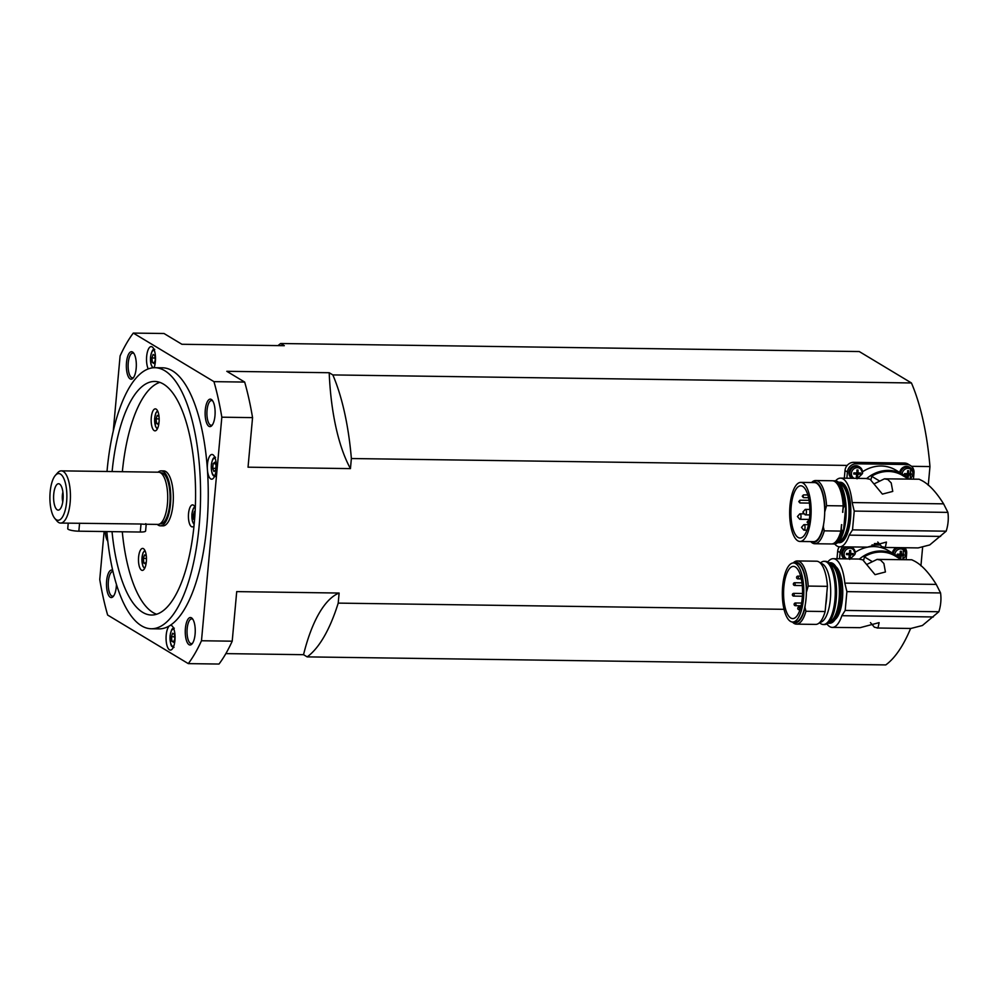 <?xml version="1.0" encoding="UTF-8"?>
<svg xmlns="http://www.w3.org/2000/svg" width="998" height="998" viewBox="0 0 998 998"><rect width="100%" height="100%" fill="white"/><g stroke="black" fill="none" stroke-linecap="round" stroke-linejoin="round"><path stroke-width="1.5" d="M107.011 471.493A130.538 47.43 90.8 0 1 154.927 367.713L162.612 367.813A130.538 47.43 90.8 0 1 172.404 370.794A130.538 47.43 90.8 0 1 207.409 469.559A12.363 4.491 90.8 0 1 207.459 464.207A12.363 4.491 90.8 0 1 212 454.464A12.363 4.491 90.8 0 1 216.179 469.447A12.363 4.491 90.8 0 1 211.651 479.19A12.363 4.491 90.8 0 1 207.409 469.559A130.538 47.43 90.8 0 1 169.722 625.659A12.363 4.491 90.8 0 1 170.745 625.359A12.363 4.491 90.8 0 1 171.668 625.634A12.363 4.491 90.8 0 1 175.024 639.069A12.363 4.491 90.8 0 1 170.396 650.085A12.363 4.491 90.8 0 1 169.473 649.81A12.363 4.491 90.8 0 1 166.067 637.772A12.363 4.491 90.8 0 1 169.722 625.659A130.538 47.43 90.8 0 1 158.981 628.877L151.297 628.765A130.538 47.43 90.8 0 1 141.504 625.796A130.538 47.43 90.8 0 1 106.848 531.572M154.927 367.713A130.538 47.43 90.8 0 1 164.72 370.682A130.538 47.43 90.8 0 1 200.099 512.498A130.538 47.43 90.8 0 1 151.297 628.765M112.113 471.555A116.803 42.44 90.8 0 1 154.74 381.448A116.803 42.44 90.8 0 1 163.497 384.118A116.803 42.44 90.8 0 1 195.146 511.001A116.803 42.44 90.8 0 1 151.496 615.03A116.803 42.44 90.8 0 1 142.726 612.373A116.803 42.44 90.8 0 1 112.038 531.647M122.28 531.784A116.803 42.44 -89.2 0 0 152.968 612.51A116.803 42.44 -89.2 0 0 156.624 614.244M158.033 472.204A27.482 9.98 90.8 0 1 161.177 470.869L163.734 470.906A27.482 9.98 90.8 0 1 165.793 471.53A27.482 9.98 90.8 0 1 173.24 501.383A27.482 9.98 90.8 0 1 162.973 525.859L160.416 525.821A27.482 9.98 90.8 0 1 158.345 525.197A27.482 9.98 90.8 0 1 157.31 524.412M161.177 470.869A27.482 9.98 90.8 0 1 163.235 471.493A27.482 9.98 90.8 0 1 170.683 501.345A27.482 9.98 90.8 0 1 160.416 525.821M145.745 524.249L157.871 524.412A26.11 9.481 -89.2 0 0 167.627 501.158A26.11 9.481 -89.2 0 0 160.553 472.803L161.152 472.79A25.561 9.281 90.8 0 1 163.061 473.376A25.561 9.281 90.8 0 1 169.997 501.133A25.561 9.281 90.8 0 1 160.441 523.9L159.817 523.9M160.553 472.803A26.11 9.481 -89.2 0 0 158.595 472.204L61.315 470.856A26.11 9.481 -89.2 0 0 57.585 472.865L55.377 475.372A23.366 8.483 90.8 0 1 60.466 474.1A23.366 8.483 90.8 0 1 66.617 501.882A23.366 8.483 90.8 0 1 56.312 519.746A23.366 8.483 90.8 0 1 54.778 518.386A23.366 8.483 90.8 0 1 49.9 496.804A23.366 8.483 90.8 0 1 55.377 475.372M54.778 518.386L56.911 520.944A26.11 9.481 -89.2 0 0 58.62 522.465A26.11 9.481 -89.2 0 0 60.579 523.064A26.11 9.481 -89.2 0 0 70.347 499.811A26.11 9.481 -89.2 0 0 63.273 471.443A26.11 9.481 -89.2 0 0 61.315 470.856M214.969 415.804A13.747 4.99 -89.2 0 0 212.25 400.26A13.747 4.99 -89.2 0 0 205.276 409.966A13.747 4.99 -89.2 0 0 206.798 423.439A13.747 4.99 -89.2 0 0 211.888 425.56A13.747 4.99 -89.2 0 0 214.969 415.804M212.449 424.824A12.363 4.491 90.8 0 1 211.227 425.273A12.363 4.491 90.8 0 1 207.048 410.278A12.363 4.491 90.8 0 1 211.576 400.535A12.363 4.491 90.8 0 1 212.774 401.009M132.559 352.02A13.747 4.99 -89.2 0 0 126.497 362.524A13.747 4.99 -89.2 0 0 130.114 378.866A13.747 4.99 -89.2 0 0 133.108 378.117A13.747 4.99 -89.2 0 0 136.327 365.518A13.747 4.99 -89.2 0 0 133.458 352.818A13.747 4.99 -89.2 0 0 132.559 352.02M133.657 377.381A12.363 4.491 90.8 0 1 132.447 377.83A12.363 4.491 90.8 0 1 131.524 377.543A12.363 4.491 90.8 0 1 128.168 364.108A12.363 4.491 90.8 0 1 132.784 353.092A12.363 4.491 90.8 0 1 133.72 353.379A12.363 4.491 90.8 0 1 133.994 353.566M189.021 644.683A13.747 4.99 -89.2 0 0 192.015 643.935A13.747 4.99 -89.2 0 0 195.246 631.322A13.747 4.99 -89.2 0 0 192.377 618.623A13.747 4.99 -89.2 0 0 191.466 617.824A13.747 4.99 -89.2 0 0 185.403 628.328A13.747 4.99 -89.2 0 0 189.021 644.683M192.577 643.199A12.363 4.491 90.8 0 1 191.354 643.635A12.363 4.491 90.8 0 1 190.431 643.348A12.363 4.491 90.8 0 1 187.075 629.913A12.363 4.491 90.8 0 1 191.703 618.897A12.363 4.491 90.8 0 1 192.626 619.184A12.363 4.491 90.8 0 1 192.901 619.371M112.712 570.394A13.747 4.99 -89.2 0 0 106.624 580.898A13.747 4.99 -89.2 0 0 108.146 594.371A13.747 4.99 -89.2 0 0 113.236 596.492A13.747 4.99 -89.2 0 0 116.304 586.724A13.747 4.99 -89.2 0 0 116.442 584.416M113.784 595.756A12.363 4.491 90.8 0 1 112.574 596.193A12.363 4.491 90.8 0 1 108.383 581.198A12.363 4.491 90.8 0 1 112.911 571.467A12.363 4.491 90.8 0 1 112.961 571.467M148.228 368.923A12.363 4.491 90.8 0 1 146.806 355.076A12.363 4.491 90.8 0 1 151.197 346.605A12.363 4.491 90.8 0 1 152.12 346.88A12.363 4.491 90.8 0 1 155.376 355.488A12.363 4.491 90.8 0 1 154.091 367.726M194.024 525.796A10.99 3.992 90.8 0 1 192.265 526.882A10.99 3.992 90.8 0 1 191.441 526.632A10.99 3.992 90.8 0 1 188.46 514.681A10.99 3.992 90.8 0 1 192.577 504.888A10.99 3.992 90.8 0 1 193.4 505.138A10.99 3.992 90.8 0 1 195.296 507.982M145.334 566.789A10.99 3.992 90.8 0 1 142.315 570.394A10.99 3.992 90.8 0 1 138.759 563.82A10.99 3.992 90.8 0 1 139.608 552.006A10.99 3.992 90.8 0 1 142.627 548.413A10.99 3.992 90.8 0 1 146.182 554.975A10.99 3.992 90.8 0 1 145.334 566.789M151.322 423.214A10.99 3.992 90.8 0 1 155.326 408.868A10.99 3.992 90.8 0 1 159.019 416.515A10.99 3.992 90.8 0 1 155.014 430.849A10.99 3.992 90.8 0 1 151.322 423.214M62.899 492.064A8.795 3.194 -89.2 0 0 62.762 501.907M57.21 509.816A13.186 4.79 90.8 0 1 53.742 494.122A13.186 4.79 90.8 0 1 59.556 484.03A13.186 4.79 90.8 0 1 59.643 484.092A13.186 4.79 90.8 0 1 63.173 496.992A13.186 4.79 90.8 0 1 59.294 509.791A13.186 4.79 90.8 0 1 57.21 509.816M60.579 523.064L141.017 524.012C145.471 524.424 147.018 524.312 145.671 523.676M68.226 523.177L67.727 528.691A8.246 1.597 5.2 0 0 68.251 529.327A8.246 1.597 5.2 0 0 78.842 531.186L140.281 532.034A8.246 1.597 5.2 0 0 145.596 531.036L146.207 524.249M863.532 560.377A9.618 8.77 121.1 0 0 864.243 557.458A9.618 8.77 121.1 0 0 864.28 556.797L872.377 561.674M938.856 611.749L845.181 610.439L841.85 615.704A34.356 12.487 90.8 0 1 832.27 627.393L860.089 627.68L879.113 622.64L878.003 627.929L877.055 628.004L910.837 628.478L922.389 625.509L938.856 611.749A41.23 37.575 121.1 0 0 940.765 602.355A41.23 37.575 121.1 0 0 940.565 592.949L936.261 584.404C928.489 571.979 920.855 564.032 913.357 560.552L911.785 559.778L877.092 559.391L880.51 560.09L883.879 563.483L885.426 571.979L875.059 574.661L862.771 559.841L859.166 559.142M878.003 627.929L874.398 627.231L870.456 622.602M832.27 627.393A34.356 12.487 90.8 0 1 829.687 626.607A34.356 12.487 90.8 0 1 826.918 623.937M827.779 561.986A34.356 12.487 90.8 0 1 833.218 558.693A34.356 12.487 90.8 0 1 835.8 559.466A34.356 12.487 90.8 0 1 844.819 583.131L846.903 591.639L845.181 610.439M866.726 564.469L877.092 559.391M828.49 623.214L829.762 623.226A30.227 10.978 -89.2 0 0 841.065 596.305A30.227 10.978 -89.2 0 0 832.868 563.458A30.227 10.978 -89.2 0 0 830.61 562.772L829.326 562.76A30.227 10.978 90.8 0 1 831.596 563.446A30.227 10.978 90.8 0 1 839.78 596.293A30.227 10.978 90.8 0 1 828.49 623.214A30.227 10.978 90.8 0 1 828.028 623.176M830.236 564.257A28.855 10.479 90.8 0 1 831.471 564.793A28.855 10.479 90.8 0 1 839.343 594.858A28.855 10.479 90.8 0 1 829.438 621.742M820.568 623.525A31.599 11.489 -89.2 0 0 820.768 623.663A31.599 11.489 -89.2 0 0 820.98 623.8A31.599 11.489 -89.2 0 0 823.35 624.511L824.622 624.536A31.599 11.489 -89.2 0 0 836.436 596.38A31.599 11.489 -89.2 0 0 827.878 562.049A31.599 11.489 -89.2 0 0 825.508 561.325L824.223 561.313A31.599 11.489 -89.2 0 0 821.628 562.086L820.231 562.947M823.35 624.511A31.599 11.489 -89.2 0 0 835.164 596.367A31.599 11.489 -89.2 0 0 826.594 562.036A31.599 11.489 -89.2 0 0 824.223 561.313M819.782 622.39A29.541 10.729 -89.2 0 0 830.598 595.756A29.541 10.729 -89.2 0 0 822.577 563.995A29.541 10.729 -89.2 0 0 820.606 563.334M792.412 622.016A31.599 11.489 -89.2 0 0 794.096 623.426A31.599 11.489 -89.2 0 0 796.466 624.137L815.665 624.411A31.599 11.489 -89.2 0 0 825.134 611.524L805.935 611.263L804.999 607.458A30.227 10.978 90.8 0 1 792.936 622.066A30.227 10.978 90.8 0 1 792.886 622.028M793.472 562.947A29.541 10.729 90.8 0 1 795.693 563.62A29.541 10.729 90.8 0 1 803.702 595.719A29.541 10.729 90.8 0 1 792.649 622.028A29.541 10.729 90.8 0 1 790.441 621.355A29.541 10.729 90.8 0 1 782.432 589.257A29.541 10.729 90.8 0 1 793.472 562.947L796.03 562.984A29.541 10.729 90.8 0 1 798.25 563.658A29.541 10.729 90.8 0 1 806.359 592.463L808.218 586.076A31.599 11.489 -89.2 0 0 799.71 561.662A31.599 11.489 -89.2 0 0 797.34 560.938A31.599 11.489 -89.2 0 0 793.223 562.947M795.381 566.976A26.11 9.481 90.8 0 1 802.454 595.344A26.11 9.481 90.8 0 1 792.699 618.598A26.11 9.481 90.8 0 1 790.74 617.999A26.11 9.481 90.8 0 1 783.667 589.631A26.11 9.481 90.8 0 1 793.422 566.377A26.11 9.481 90.8 0 1 795.381 566.976M808.218 586.076L827.429 586.337A31.599 11.489 -89.2 0 0 818.921 561.924A31.599 11.489 -89.2 0 0 816.539 561.2L797.34 560.938M793.709 562.947A30.227 10.978 90.8 0 1 798.313 562.984A30.227 10.978 90.8 0 1 806.596 589.843M855.274 552.318A34.082 31.063 -58.9 0 1 888.519 550.696L895.78 555.075A34.082 31.063 -58.9 0 1 901.531 559.641M846.741 558.88A5.739 5.227 121.1 0 1 849.984 548.226A5.739 5.227 121.1 0 1 854.7 554.676L849.697 559.404M859.415 559.055A34.082 31.063 -58.9 0 1 895.78 555.075M901.98 559.641A5.739 5.227 121.1 0 0 900.683 548.925A5.739 5.227 121.1 0 0 894.819 554.489M901.144 556.123L900.52 555.038L901.855 555.462A1.422 1.297 -58.9 0 1 901.144 556.123A10.978 3.992 90.8 0 1 900.757 558.244A10.254 7.535 -154.2 0 1 900.208 558.244A10.254 7.535 -154.2 0 1 900.084 558.244M899.722 557.932A10.978 3.992 -89.2 0 0 900.046 556.111A1.422 1.297 -58.9 0 1 899.447 555.424A10.978 2.121 -174.8 0 1 897.152 555.287A10.254 3.169 -81.1 0 1 897.252 554.127A10.978 2.121 5.2 0 0 899.56 554.264A1.422 1.297 -58.9 0 1 900.271 553.591A10.978 3.992 -89.2 0 0 900.283 551.258A10.254 4.503 -10.2 0 1 900.845 551.258A10.254 4.503 -10.2 0 1 901.394 551.283A10.978 3.992 90.8 0 1 901.369 553.616A1.422 1.297 -58.9 0 1 901.955 554.302L900.62 553.878L901.369 553.616M850.446 555.424L849.822 554.327L851.157 554.751A1.422 1.297 -58.9 0 1 850.446 555.424A10.978 3.992 90.8 0 1 850.071 557.533A10.254 7.535 -154.2 0 1 849.523 557.545A10.254 7.535 -154.2 0 1 848.961 557.52A10.978 3.992 -89.2 0 0 849.348 555.412A1.422 1.297 -58.9 0 1 848.762 554.713A10.978 2.121 -174.8 0 1 846.466 554.576A10.254 3.169 -81.1 0 1 846.566 553.428A10.978 2.121 5.2 0 0 848.861 553.566A1.422 1.297 -58.9 0 1 849.572 552.892A10.978 3.992 -89.2 0 0 849.597 550.559A10.254 4.503 -10.2 0 1 850.159 550.559A10.254 4.503 -10.2 0 1 850.695 550.572A10.978 3.992 90.8 0 1 850.683 552.904A1.422 1.297 -58.9 0 1 851.269 553.603L849.934 553.179L850.683 552.904M844.483 558.843A6.874 6.262 -58.9 0 1 845.693 546.916M870.855 479.813A9.618 8.77 121.1 0 0 871.566 476.894A9.618 8.77 121.1 0 0 871.603 476.233L879.712 481.111M946.179 531.186L852.517 529.876L849.186 535.14A34.356 12.487 90.8 0 1 839.605 546.829L867.424 547.116L886.449 542.076L885.338 547.366L884.39 547.453L918.16 547.914L929.724 544.945L946.179 531.186A41.23 37.575 121.1 0 0 948.1 521.804A41.23 37.575 121.1 0 0 947.9 512.386L943.597 503.84C935.825 491.428 928.19 483.469 920.68 479.988L919.121 479.215L884.428 478.828L887.846 479.527L891.202 482.92L892.761 491.415L882.382 494.11L870.106 479.29L866.501 478.578M885.338 547.366L881.733 546.667L877.778 542.039M839.605 546.829A34.356 12.487 90.8 0 1 837.023 546.043A34.356 12.487 90.8 0 1 834.727 543.985M835.6 480.836A34.356 12.487 90.8 0 1 840.553 478.129A34.356 12.487 90.8 0 1 843.135 478.915A34.356 12.487 90.8 0 1 852.155 502.568L854.226 511.088L852.517 529.876M874.061 483.905L884.428 478.828M838.12 542.687L839.405 542.7A30.227 10.978 -89.2 0 0 850.708 515.779A30.227 10.978 -89.2 0 0 842.512 482.932A30.227 10.978 -89.2 0 0 840.241 482.246L838.956 482.221A30.227 10.978 90.8 0 1 841.227 482.92A30.227 10.978 90.8 0 1 849.423 515.754A30.227 10.978 90.8 0 1 838.12 542.687A30.227 10.978 90.8 0 1 837.659 542.65M839.879 483.731A28.855 10.479 90.8 0 1 841.102 484.255A28.855 10.479 90.8 0 1 848.986 514.319A28.855 10.479 90.8 0 1 839.081 541.203M800.808 482.383A29.541 10.729 90.8 0 1 803.028 483.057A29.541 10.729 90.8 0 1 811.025 515.155A29.541 10.729 90.8 0 1 799.984 541.465A29.541 10.729 90.8 0 1 797.764 540.791A29.541 10.729 90.8 0 1 789.767 508.693A29.541 10.729 90.8 0 1 800.808 482.383L814.38 482.57A29.541 10.729 90.8 0 1 816.589 483.244A29.541 10.729 90.8 0 1 824.697 512.049L826.569 505.662A31.599 11.489 -89.2 0 0 818.061 481.248A31.599 11.489 -89.2 0 0 815.678 480.525A31.599 11.489 -89.2 0 0 811.574 482.533M802.716 486.413A26.11 9.481 90.8 0 1 809.79 514.781A26.11 9.481 90.8 0 1 800.034 538.034A26.11 9.481 90.8 0 1 798.076 537.435A26.11 9.481 90.8 0 1 791.002 509.067A26.11 9.481 90.8 0 1 800.758 485.814A26.11 9.481 90.8 0 1 802.716 486.413M826.569 505.662L843.21 505.899L842.624 512.298L843.273 507.945L844.745 505.911A31.599 11.489 -89.2 0 0 836.237 481.498A31.599 11.489 -89.2 0 0 833.866 480.786A31.599 11.489 -89.2 0 0 833.093 480.836M832.22 543.91A31.599 11.489 -89.2 0 0 832.981 543.985L834.266 543.997A31.599 11.489 -89.2 0 0 846.079 515.854A31.599 11.489 -89.2 0 0 837.509 481.523A31.599 11.489 -89.2 0 0 835.139 480.799L833.866 480.786M810.75 541.615A31.599 11.489 -89.2 0 0 812.434 543.012A31.599 11.489 -89.2 0 0 814.805 543.735A31.599 11.489 -89.2 0 0 824.273 530.849L823.338 527.044A30.227 10.978 90.8 0 1 811.274 541.652A30.227 10.978 90.8 0 1 811.224 541.627M843.21 505.899A31.599 11.489 -89.2 0 0 834.702 481.485A31.599 11.489 -89.2 0 0 832.32 480.762L815.678 480.525M812.048 482.545A30.227 10.978 90.8 0 1 816.651 482.57A30.227 10.978 90.8 0 1 824.934 509.429M803.253 497.416L803.165 495.395M799.76 502.73L799.672 500.709M805.186 514.806A2.745 0.998 -89.2 0 0 805.386 514.868A2.745 0.998 -89.2 0 0 806.421 512.423A2.745 0.998 -89.2 0 0 805.673 509.442A2.745 0.998 -89.2 0 0 805.461 509.379A2.745 0.998 -89.2 0 0 805.074 509.591L802.866 512.086L804.999 514.644A2.745 0.998 -89.2 0 0 805.186 514.806M803.789 530.088A2.745 0.998 -89.2 0 0 804.001 530.15A2.745 0.998 -89.2 0 0 805.024 527.705A2.745 0.998 -89.2 0 0 804.276 524.711A2.745 0.998 -89.2 0 0 804.076 524.649A2.745 0.998 -89.2 0 0 803.677 524.861L801.481 527.368L803.615 529.926A2.745 0.998 -89.2 0 0 803.789 530.088M799.76 519.234A2.745 0.998 -89.2 0 0 799.972 519.297A2.745 0.998 -89.2 0 0 800.995 516.852A2.745 0.998 -89.2 0 0 800.246 513.858A2.745 0.998 -89.2 0 0 800.047 513.795A2.745 0.998 -89.2 0 0 799.648 514.007L797.439 516.515L799.585 519.072A2.745 0.998 -89.2 0 0 799.76 519.234M862.596 471.755A34.082 31.063 -58.9 0 1 895.855 470.133L903.115 474.512A34.082 31.063 -58.9 0 1 908.854 479.077M854.063 478.316A5.739 5.227 121.1 0 1 857.319 467.663A5.739 5.227 121.1 0 1 862.035 474.112L857.033 478.84M866.751 478.491A34.082 31.063 -58.9 0 1 903.115 474.512M909.315 479.077A5.739 5.227 121.1 0 0 908.005 468.374A5.739 5.227 121.1 0 0 902.155 473.925M908.467 475.572L907.843 474.474L909.19 474.898A1.422 1.297 -58.9 0 1 908.467 475.572A10.978 3.992 90.8 0 1 908.093 477.68A10.254 7.535 -154.2 0 1 907.544 477.68A10.254 7.535 -154.2 0 1 907.407 477.68M907.057 477.368A10.978 3.992 -89.2 0 0 907.369 475.547A1.422 1.297 -58.9 0 1 906.783 474.861A10.978 2.121 -174.8 0 1 904.487 474.724A10.254 3.169 -81.1 0 1 904.587 473.563A10.978 2.121 5.2 0 0 906.883 473.701A1.422 1.297 -58.9 0 1 907.606 473.027A10.978 3.992 -89.2 0 0 907.619 470.707A10.254 4.503 -10.2 0 1 908.18 470.707A10.254 4.503 -10.2 0 1 908.716 470.719A10.978 3.992 90.8 0 1 908.704 473.052A1.422 1.297 -58.9 0 1 909.29 473.738L907.955 473.314L908.704 473.052M857.781 474.861L857.157 473.763L858.492 474.187A1.422 1.297 -58.9 0 1 857.781 474.861A10.978 3.992 90.8 0 1 857.394 476.969A10.254 7.535 -154.2 0 1 856.845 476.982A10.254 7.535 -154.2 0 1 856.296 476.957A10.978 3.992 -89.2 0 0 856.683 474.848A1.422 1.297 -58.9 0 1 856.097 474.162A10.978 2.121 -174.8 0 1 853.789 474.013A10.254 3.169 -81.1 0 1 853.901 472.865A10.978 2.121 5.2 0 0 856.197 473.002A1.422 1.297 -58.9 0 1 856.908 472.328A10.978 3.992 -89.2 0 0 856.933 469.996A10.254 4.503 -10.2 0 1 857.482 469.996A10.254 4.503 -10.2 0 1 858.03 470.008A10.978 3.992 90.8 0 1 858.006 472.341A1.422 1.297 -58.9 0 1 858.604 473.04L857.257 472.615L858.006 472.341M851.805 478.279A6.874 6.262 -58.9 0 1 852.803 466.465A6.874 6.262 -58.9 0 1 859.29 466.777L860.076 467.338A6.786 6.188 121.1 0 0 849.847 472.803A6.786 6.188 121.1 0 0 852.067 478.291M856.097 474.162L856.683 474.848M858.604 473.04A10.978 2.121 5.2 0 0 860.538 472.952A10.254 8.87 75.4 0 1 860.426 474.112A10.978 2.121 -174.8 0 1 858.492 474.187M856.059 473.751L853.789 474.013M856.933 471.58L858.03 470.008M857.394 476.969L856.421 473.326L857.157 473.763M860.426 474.112L855.348 472.965M899.709 472.453A6.874 6.262 -58.9 0 1 909.989 467.476L910.762 468.05A6.786 6.188 121.1 0 0 900.608 473.002M906.783 474.861L907.369 475.547M909.29 473.738A10.978 2.121 5.2 0 0 911.224 473.663A10.254 8.87 75.4 0 1 911.124 474.811A10.978 2.121 -174.8 0 1 909.19 474.898M906.745 474.462L904.487 474.724M907.631 472.279L908.716 470.719M908.093 477.68L907.107 474.025L907.843 474.474M911.124 474.811L906.034 473.663M809.378 519.521A2.745 0.998 -89.2 0 0 809.278 519.621L807.07 522.129L808.654 524.025M823.338 527.044L823.575 524.424A29.541 10.729 90.8 0 1 813.557 541.652L799.984 541.465M814.805 543.735L831.446 543.96A31.599 11.489 -89.2 0 0 840.915 531.086L824.273 530.849M844.745 505.911L845.768 505.924A31.599 11.489 90.8 0 1 843.472 531.123L842.449 531.111L841.351 529.04L841.501 524.674L840.915 531.086M842.861 509.641A29.541 10.729 90.8 0 1 842.873 512.298M841.751 524.686A29.541 10.729 90.8 0 1 841.277 527.056M843.185 506.148A30.813 11.19 90.8 0 1 843.273 507.945M841.351 529.04A30.813 11.19 90.8 0 1 840.965 530.549M832.981 543.985A31.599 11.489 -89.2 0 0 842.449 531.111M845.768 505.924L843.472 531.123M824.697 512.049A29.541 10.729 90.8 0 1 823.575 524.424M947.9 512.386L854.226 511.088M871.603 476.233A32.984 30.052 -58.9 0 1 902.554 475.447L908.554 479.065M846.865 478.217L847.427 472.017A8.52 7.759 -58.9 0 1 856.122 463.796L906.82 464.507A8.52 7.759 -58.9 0 1 910.45 465.53A8.52 7.759 -58.9 0 1 913.993 472.94L913.432 479.14M844.32 478.179L845.007 470.557A8.52 7.759 -58.9 0 1 847.19 465.417A8.52 7.759 -58.9 0 1 853.702 462.336L904.4 463.047A8.52 7.759 -58.9 0 1 908.03 464.07L910.45 465.53M851.431 546.991A6.874 6.262 -58.9 0 1 851.955 547.328L852.741 547.902A6.786 6.188 121.1 0 0 850.745 546.979M848.762 554.713L849.348 555.412M851.269 553.603A10.978 2.121 5.2 0 0 853.203 553.516A10.254 8.87 75.4 0 1 853.103 554.676A10.978 2.121 -174.8 0 1 851.157 554.751M848.724 554.314L846.466 554.576M849.61 552.144L850.695 550.572M850.071 557.533L849.086 553.878L849.822 554.327M853.103 554.676L848.013 553.528M892.374 553.017A6.874 6.262 -58.9 0 1 896.379 547.615M902.117 547.69A6.874 6.262 -58.9 0 1 902.654 548.039L903.44 548.601A6.786 6.188 121.1 0 0 901.431 547.69M899.447 555.424L900.046 556.111M901.955 554.302A10.978 2.121 5.2 0 0 903.889 554.214A10.254 8.87 75.4 0 1 903.789 555.375A10.978 2.121 -174.8 0 1 901.855 555.462M899.41 555.013L897.152 555.287M900.296 552.842L901.394 551.283M900.757 558.244L899.772 554.589L900.52 555.038M903.789 555.375L898.711 554.227M804.999 607.458L805.236 604.838A29.541 10.729 90.8 0 1 795.219 622.066L792.649 622.028M827.429 586.337L826.843 592.737A29.541 10.729 90.8 0 1 825.72 605.125L825.134 611.524M796.466 624.137A31.599 11.489 -89.2 0 0 805.935 611.263M826.843 592.737L825.72 605.125M806.359 592.463A29.541 10.729 90.8 0 1 805.236 604.838M940.565 592.949L846.903 591.639M835.925 566.702A27.482 9.98 90.8 0 1 842.736 593.174A27.482 9.98 90.8 0 1 835.189 619.446M864.28 556.797A32.984 30.052 -58.9 0 1 895.218 556.011L901.231 559.629M871.94 544.945L879.874 545.058M874.373 543.561L878.789 543.623M904.899 547.727A8.246 7.51 -58.9 0 1 906.658 553.503L906.097 559.703M839.53 558.78L840.104 552.568A8.246 7.51 -58.9 0 1 842.911 546.867M836.985 558.743L837.684 551.121A8.246 7.51 -58.9 0 1 839.268 546.804M194.56 519.921L193.774 519.447L194.598 519.459M194.922 514.931L193.3 514.906L194.51 511.388L195.109 511.749M193.774 519.447L193.3 514.906M146.369 561.425L145.508 563.97L143.824 562.959L145.845 562.984M143.824 562.959L143.35 558.431L146.469 558.468M143.35 558.431L144.56 554.9L146.232 555.911L146.444 557.932M159.069 421.892L158.208 424.437L156.524 423.426L156.05 418.886L157.26 415.368L158.931 416.378L159.144 418.399M156.05 418.886L159.156 418.923M156.524 423.426L158.545 423.451M174.6 636.786L171.444 636.749L172.654 633.231L174.338 634.241L174.812 638.77L173.602 642.288L171.918 641.277L173.939 641.315M171.918 641.277L171.444 636.749M151.896 357.995L153.106 354.477L154.79 355.488L155.264 360.016L154.054 363.534L152.37 362.524L151.896 357.995L155.052 358.033M152.37 362.524L154.391 362.561M212.724 468.311L213.148 463.658L214.807 462.211L216.055 465.405L215.63 470.07L213.959 471.518L212.724 468.311L215.78 468.361M213.148 463.658L215.381 463.696M107.796 541.166A12.363 4.491 90.8 0 1 105.289 531.547M244.672 382.072L226.796 371.306L329.203 372.728A137.412 49.925 -89.2 0 0 350.448 468.611L248.04 467.189L252.556 417.626A184.131 66.903 -89.2 0 0 244.672 382.072L213.959 381.648A184.131 66.903 90.8 0 1 221.83 417.189L201.484 640.753A184.131 66.903 90.8 0 1 188.298 663.62L107.634 615.042A184.131 66.903 90.8 0 1 99.75 579.501L104.116 531.535M213.959 381.648L133.295 333.083L164.021 333.507L181.898 344.273L284.305 345.695L280.675 343.512L859.266 351.546L911.436 382.958L332.833 374.924A162.15 58.919 90.8 0 1 351.371 458.531L350.448 468.611M113.273 430.961L120.097 355.937A184.131 66.903 90.8 0 1 133.295 333.083M188.298 663.62L219.011 664.044A184.131 66.903 -89.2 0 0 232.21 641.19L236.713 591.614L339.12 593.037L338.21 603.116L784.041 609.316M159.842 382.371A116.803 42.44 -89.2 0 0 122.355 471.705M221.83 417.189L252.556 417.626M232.21 641.19L201.484 640.753M910.6 628.478A162.15 58.919 -89.2 0 1 885.775 664.918L307.172 656.884L303.542 654.688L225.847 653.615M329.203 372.728L332.833 374.924M847.19 465.417L351.371 458.531M920.929 565.854L922.601 547.428M928.265 485.29L929.961 466.565L911.523 466.316M339.12 593.037A137.412 49.925 -89.2 0 0 303.542 654.688M338.21 603.116A162.15 58.919 90.8 0 1 307.172 656.884M278.018 345.607A162.15 58.919 90.8 0 1 280.675 343.512M929.961 466.565A162.15 58.919 -89.2 0 0 911.436 382.958M140.281 532.034L141.017 524.012M79.578 523.164L78.842 531.186M215.294 458.643A8.52 3.094 -89.2 0 0 215.144 458.544A8.52 3.094 -89.2 0 0 211.376 465.056A8.52 3.094 -89.2 0 0 213.622 475.185A8.52 3.094 -89.2 0 0 215.057 475.11M154.49 350.785A8.52 3.094 -89.2 0 0 150.573 357.197A8.52 3.094 -89.2 0 0 152.819 367.326A8.52 3.094 -89.2 0 0 154.253 367.252M174.039 629.538A8.52 3.094 -89.2 0 0 173.889 629.439A8.52 3.094 -89.2 0 0 170.122 635.951A8.52 3.094 -89.2 0 0 173.802 646.005M157.809 411.376A8.52 3.094 -89.2 0 0 156.886 411.787A8.52 3.094 -89.2 0 0 154.752 422.491A8.52 3.094 -89.2 0 0 157.572 428.416M145.109 550.921A8.52 3.094 -89.2 0 0 142.178 556.385A8.52 3.094 -89.2 0 0 142.876 565.741A8.52 3.094 -89.2 0 0 144.872 567.949M195.059 507.396A8.52 3.094 -89.2 0 0 191.978 514.107A8.52 3.094 -89.2 0 0 194.173 524.212M841.85 615.704L933.305 616.964M798.425 577.78L797.951 576.12A1.372 1.372 0 0 0 796.566 577.368A1.372 1.372 0 0 0 797.913 578.865L798.425 577.78M797.814 578.828L800.82 578.902M795.206 584.404L794.732 582.732A1.372 1.372 0 0 0 793.348 583.98A1.372 1.372 0 0 0 794.695 585.477L795.206 584.404M794.595 585.452L802.292 585.589M794.233 595.033L793.772 593.373A1.372 1.372 0 0 0 792.387 594.621A1.372 1.372 0 0 0 793.734 596.118L794.233 595.033M793.622 596.08L802.404 596.243M795.98 604.638L795.506 602.979A1.372 1.372 0 0 0 794.121 604.227A1.372 1.372 0 0 0 795.468 605.724L795.98 604.638M795.369 605.686L801.07 605.798M799.598 608.668L799.136 606.996A1.372 1.372 0 0 0 797.751 608.244A1.372 1.372 0 0 0 799.099 609.741L799.598 608.668M798.999 609.716L799.972 609.753M898.811 547.653A6.786 6.188 121.1 0 0 893.272 553.566M848.125 546.941A6.786 6.188 121.1 0 0 844.732 558.843M849.186 535.14L940.64 536.413M862.509 472.902A6.786 6.188 121.1 0 0 860.076 467.338L862.609 473.177M913.195 473.688A6.786 6.188 121.1 0 0 910.762 468.05L910.213 479.09M943.597 503.84L852.155 502.568M904.4 463.047L906.82 464.507M853.702 462.336L856.122 463.796M845.007 470.557L847.427 472.017M855.174 553.466A6.786 6.188 121.1 0 0 852.741 547.902L855.274 553.74M905.86 554.239A6.786 6.188 121.1 0 0 903.44 548.601L902.878 559.653M936.261 584.404L844.819 583.131M837.684 551.121L840.104 552.568M215.281 476.495L214.083 476.146C212.112 475.335 211.214 471.355 211.389 464.207C213.372 455.737 213.797 458.456 215.543 457.259M152.694 367.825L150.885 363.921L150.511 357.109C151.708 350.947 153.118 348.377 154.74 349.4M174.014 647.39C172.442 645.881 170.521 649.486 170.059 635.863C172.118 625.995 172.554 629.601 174.288 628.154M157.247 429.065L155.513 426.47L154.603 418.698L155.788 413.047L157.497 410.727M144.548 568.598L142.876 566.153L141.866 559.566L142.901 553.054L144.81 550.26M194.123 524.773L192.29 520.844L191.903 514.02L193.4 508.344L194.747 506.747M860.126 559.067L833.218 558.693M819.395 622.764L820.768 623.663M800.907 577.056A1.372 1.372 0 0 0 801.419 579.314M867.462 478.504L840.553 478.129M808.53 497.715L803.527 497.64M809.428 503.092L800.034 502.955M809.777 514.931L805.386 514.868M806.958 530.188L804.001 530.15M809.39 519.422L799.972 519.297M804.351 513.858L800.047 513.795M808.517 524.711L804.076 524.649M809.865 509.442L805.461 509.379M799.872 500.31L798.774 501.57L799.835 502.842M809.041 500.335L800.072 500.21M803.365 494.996L802.255 496.243L803.328 497.528M807.806 494.946L803.565 494.896M800.77 607.021L799.136 606.996M801.606 603.054L795.506 602.979M802.529 593.486L793.772 593.373M801.993 582.832L794.732 582.732M800.658 576.158L797.951 576.12"/></g></svg>

